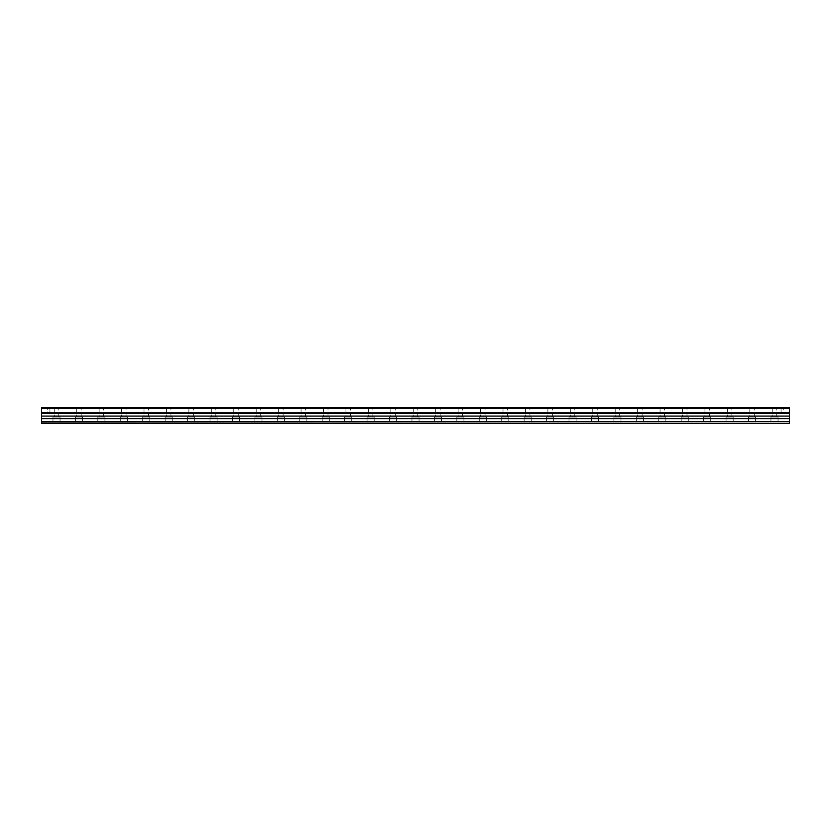 <?xml version="1.0" encoding="UTF-8"?>
<svg xmlns="http://www.w3.org/2000/svg" width="831" height="831" viewBox="0 0 831 831"><rect width="100%" height="100%" fill="white"/><g stroke="black" fill="none" stroke-linecap="round" stroke-linejoin="round"><path stroke-width="0.62" stroke-dasharray="4.16 3.12" d="M82.498 416.996L75.392 416.996L82.498 416.996L82.498 423.353L75.392 423.353L82.498 423.353M75.392 416.996L75.392 423.353M81.189 407.647L76.701 407.647L81.189 407.647L81.189 416.996L76.701 416.996L81.189 416.996M76.701 407.647L76.701 416.996M60.061 416.996L52.955 416.996L60.061 416.996L60.061 423.353L52.955 423.353L60.061 423.353M52.955 416.996L52.955 423.353M58.752 407.647L54.264 407.647L58.752 407.647L58.752 416.996L54.264 416.996L58.752 416.996M54.264 407.647L54.264 416.996M103.626 407.647L99.138 407.647L103.626 407.647L103.626 416.996L99.138 416.996L103.626 416.996M99.138 407.647L99.138 416.996M104.935 416.996L97.829 416.996L104.935 416.996L104.935 423.353L97.829 423.353L104.935 423.353M97.829 416.996L97.829 423.353M126.063 407.647L121.575 407.647L126.063 407.647L126.063 416.996L121.575 416.996L126.063 416.996M121.575 407.647L121.575 416.996M127.372 416.996L120.266 416.996L127.372 416.996L127.372 423.353L120.266 423.353L127.372 423.353M120.266 416.996L120.266 423.353M148.5 407.647L144.012 407.647L148.5 407.647L148.5 416.996L144.012 416.996L148.5 416.996M144.012 407.647L144.012 416.996M149.809 416.996L142.703 416.996L149.809 416.996L149.809 423.353L142.703 423.353L149.809 423.353M142.703 416.996L142.703 423.353M170.937 407.647L166.449 407.647L170.937 407.647L170.937 416.996L166.449 416.996L170.937 416.996M166.449 407.647L166.449 416.996M172.246 416.996L165.14 416.996L172.246 416.996L172.246 423.353L165.14 423.353L172.246 423.353M165.14 416.996L165.14 423.353M193.374 407.647L188.886 407.647L193.374 407.647L193.374 416.996L188.886 416.996L193.374 416.996M188.886 407.647L188.886 416.996M194.683 416.996L187.577 416.996L194.683 416.996L194.683 423.353L187.577 423.353L194.683 423.353M187.577 416.996L187.577 423.353M215.811 407.647L211.323 407.647L215.811 407.647L215.811 416.996L211.323 416.996L215.811 416.996M211.323 407.647L211.323 416.996M217.12 416.996L210.014 416.996L217.12 416.996L217.12 423.353L210.014 423.353L217.12 423.353M210.014 416.996L210.014 423.353M238.248 407.647L233.76 407.647L238.248 407.647L238.248 416.996L233.76 416.996L238.248 416.996M233.76 407.647L233.76 416.996M239.557 416.996L232.451 416.996L239.557 416.996L239.557 423.353L232.451 423.353L239.557 423.353M232.451 416.996L232.451 423.353M260.685 407.647L256.197 407.647L260.685 407.647L260.685 416.996L256.197 416.996L260.685 416.996M256.197 407.647L256.197 416.996M261.994 416.996L254.888 416.996L261.994 416.996L261.994 423.353L254.888 423.353L261.994 423.353M254.888 416.996L254.888 423.353M283.122 407.647L278.634 407.647L283.122 407.647L283.122 416.996L278.634 416.996L283.122 416.996M278.634 407.647L278.634 416.996M284.431 416.996L277.325 416.996L284.431 416.996L284.431 423.353L277.325 423.353L284.431 423.353M277.325 416.996L277.325 423.353M305.559 407.647L301.071 407.647L305.559 407.647L305.559 416.996L301.071 416.996L305.559 416.996M301.071 407.647L301.071 416.996M306.868 416.996L299.762 416.996L306.868 416.996L306.868 423.353L299.762 423.353L306.868 423.353M299.762 416.996L299.762 423.353M327.996 407.647L323.508 407.647L327.996 407.647L327.996 416.996L323.508 416.996L327.996 416.996M323.508 407.647L323.508 416.996M329.305 416.996L322.199 416.996L329.305 416.996L329.305 423.353L322.199 423.353L329.305 423.353M322.199 416.996L322.199 423.353M350.433 407.647L345.945 407.647L350.433 407.647L350.433 416.996L345.945 416.996L350.433 416.996M345.945 407.647L345.945 416.996M351.742 416.996L344.636 416.996L351.742 416.996L351.742 423.353L344.636 423.353L351.742 423.353M344.636 416.996L344.636 423.353M372.87 407.647L368.382 407.647L372.87 407.647L372.87 416.996L368.382 416.996L372.87 416.996M368.382 407.647L368.382 416.996M374.179 416.996L367.073 416.996L374.179 416.996L374.179 423.353L367.073 423.353L374.179 423.353M367.073 416.996L367.073 423.353M395.307 407.647L390.819 407.647L395.307 407.647L395.307 416.996L390.819 416.996L395.307 416.996M390.819 407.647L390.819 416.996M396.616 416.996L389.51 416.996L396.616 416.996L396.616 423.353L389.51 423.353L396.616 423.353M389.51 416.996L389.51 423.353M417.744 407.647L413.256 407.647L417.744 407.647L417.744 416.996L413.256 416.996L417.744 416.996M413.256 407.647L413.256 416.996M419.053 416.996L411.947 416.996L419.053 416.996L419.053 423.353L411.947 423.353L419.053 423.353M411.947 416.996L411.947 423.353M440.181 407.647L435.693 407.647L440.181 407.647L440.181 416.996L435.693 416.996L440.181 416.996M435.693 407.647L435.693 416.996M441.49 416.996L434.384 416.996L441.49 416.996L441.49 423.353L434.384 423.353L441.49 423.353M434.384 416.996L434.384 423.353M462.618 407.647L458.13 407.647L462.618 407.647L462.618 416.996L458.13 416.996L462.618 416.996M458.13 407.647L458.13 416.996M463.927 416.996L456.821 416.996L463.927 416.996L463.927 423.353L456.821 423.353L463.927 423.353M456.821 416.996L456.821 423.353M485.055 407.647L480.567 407.647L485.055 407.647L485.055 416.996L480.567 416.996L485.055 416.996M480.567 407.647L480.567 416.996M486.364 416.996L479.258 416.996L486.364 416.996L486.364 423.353L479.258 423.353L486.364 423.353M479.258 416.996L479.258 423.353M507.492 407.647L503.004 407.647L507.492 407.647L507.492 416.996L503.004 416.996L507.492 416.996M503.004 407.647L503.004 416.996M508.801 416.996L501.695 416.996L508.801 416.996L508.801 423.353L501.695 423.353L508.801 423.353M501.695 416.996L501.695 423.353M529.929 407.647L525.441 407.647L529.929 407.647L529.929 416.996L525.441 416.996L529.929 416.996M525.441 407.647L525.441 416.996M531.238 416.996L524.132 416.996L531.238 416.996L531.238 423.353L524.132 423.353L531.238 423.353M524.132 416.996L524.132 423.353M552.366 407.647L547.878 407.647L552.366 407.647L552.366 416.996L547.878 416.996L552.366 416.996M547.878 407.647L547.878 416.996M553.675 416.996L546.569 416.996L553.675 416.996L553.675 423.353L546.569 423.353L553.675 423.353M546.569 416.996L546.569 423.353M574.803 407.647L570.315 407.647L574.803 407.647L574.803 416.996L570.315 416.996L574.803 416.996M570.315 407.647L570.315 416.996M576.112 416.996L569.006 416.996L576.112 416.996L576.112 423.353L569.006 423.353L576.112 423.353M569.006 416.996L569.006 423.353M597.24 407.647L592.752 407.647L597.24 407.647L597.24 416.996L592.752 416.996L597.24 416.996M592.752 407.647L592.752 416.996M598.549 416.996L591.443 416.996L598.549 416.996L598.549 423.353L591.443 423.353L598.549 423.353M591.443 416.996L591.443 423.353M619.677 407.647L615.189 407.647L619.677 407.647L619.677 416.996L615.189 416.996L619.677 416.996M615.189 407.647L615.189 416.996M620.986 416.996L613.88 416.996L620.986 416.996L620.986 423.353L613.88 423.353L620.986 423.353M613.88 416.996L613.88 423.353M642.114 407.647L637.626 407.647L642.114 407.647L642.114 416.996L637.626 416.996L642.114 416.996M637.626 407.647L637.626 416.996M643.423 416.996L636.317 416.996L643.423 416.996L643.423 423.353L636.317 423.353L643.423 423.353M636.317 416.996L636.317 423.353M664.551 407.647L660.063 407.647L664.551 407.647L664.551 416.996L660.063 416.996L664.551 416.996M660.063 407.647L660.063 416.996M665.86 416.996L658.754 416.996L665.86 416.996L665.86 423.353L658.754 423.353L665.86 423.353M658.754 416.996L658.754 423.353M686.988 407.647L682.5 407.647L686.988 407.647L686.988 416.996L682.5 416.996L686.988 416.996M682.5 407.647L682.5 416.996M688.297 416.996L681.191 416.996L688.297 416.996L688.297 423.353L681.191 423.353L688.297 423.353M681.191 416.996L681.191 423.353M709.425 407.647L704.937 407.647L709.425 407.647L709.425 416.996L704.937 416.996L709.425 416.996M704.937 407.647L704.937 416.996M710.734 416.996L703.628 416.996L710.734 416.996L710.734 423.353L703.628 423.353L710.734 423.353M703.628 416.996L703.628 423.353M731.862 407.647L727.374 407.647L731.862 407.647L731.862 416.996L727.374 416.996L731.862 416.996M727.374 407.647L727.374 416.996M733.171 416.996L726.065 416.996L733.171 416.996L733.171 423.353L726.065 423.353L733.171 423.353M726.065 416.996L726.065 423.353M754.299 407.647L749.811 407.647L754.299 407.647L754.299 416.996L749.811 416.996L754.299 416.996M749.811 407.647L749.811 416.996M755.608 416.996L748.502 416.996L755.608 416.996L755.608 423.353L748.502 423.353L755.608 423.353M748.502 416.996L748.502 423.353M776.736 407.647L772.248 407.647L776.736 407.647L776.736 416.996L772.248 416.996L776.736 416.996M772.248 407.647L772.248 416.996M778.045 416.996L770.939 416.996L778.045 416.996L778.045 423.353L770.939 423.353L778.045 423.353M770.939 416.996L770.939 423.353M41.55 408.395L789.45 408.395L789.45 412.28L783.321 412.28L789.45 412.28L789.45 407.647L41.55 407.647L41.55 423.353L789.45 423.353L41.55 422.979M47.679 407.647L41.55 407.647L49.922 407.647L47.679 407.647L47.679 412.28L41.55 412.28L41.55 407.647L41.55 412.28L49.922 412.28L47.679 412.28L47.679 407.647M789.45 408.395L789.45 421.577L41.55 421.577M789.45 421.577L789.45 422.979M789.45 418.616L41.55 418.616M789.45 416.102L41.55 416.102M783.321 412.28L781.078 412.28L783.321 412.28L783.321 407.647L783.321 412.28M789.45 413.36L41.55 413.36M789.45 412.83L41.55 412.83M49.922 412.28L49.922 407.647M781.078 412.28L781.078 407.647"/><path stroke-width="1.25" d="M41.55 408.395L789.45 408.395L789.45 407.647L41.55 407.647L41.55 423.353L789.45 423.353L41.55 422.979M789.45 408.395L789.45 412.83L41.55 412.83M41.55 416.102L789.45 416.102L789.45 412.83M789.45 416.102L789.45 418.616L41.55 418.616M789.45 418.616L789.45 421.577L41.55 421.577M789.45 421.577L789.45 422.979M789.45 413.36L41.55 413.36"/></g></svg>
